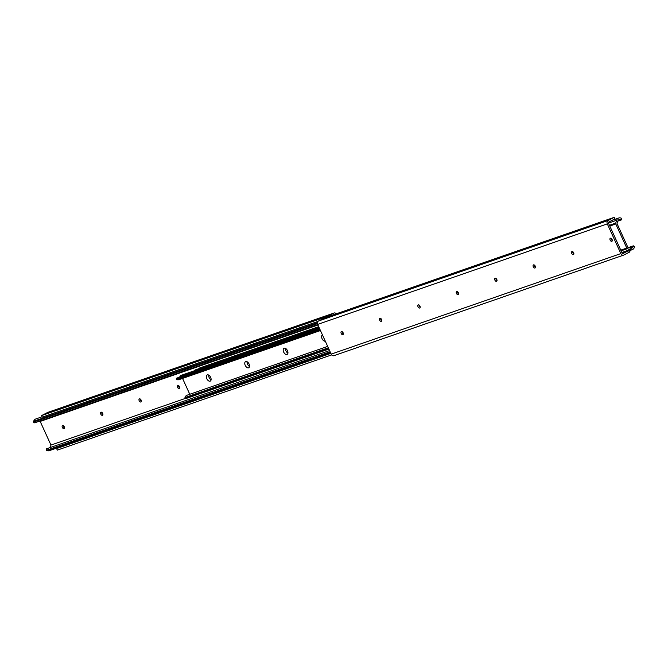 <?xml version="1.0" encoding="UTF-8"?>
<svg xmlns="http://www.w3.org/2000/svg" width="668" height="668" viewBox="0 0 668 668"><rect width="100%" height="100%" fill="white"/><g stroke="black" fill="none" stroke-linecap="round" stroke-linejoin="round"><path stroke-width="1" d="M343.118 332.789A1.728 1.01 -117.3 0 0 341.373 331.595A1.728 1.01 -117.3 0 0 341.198 333.457A1.728 1.01 -117.3 0 0 342.951 334.66A1.728 1.01 -117.3 0 0 343.118 332.789M342.191 331.687A1.728 1.01 -117.3 0 0 342.425 332.823A1.728 1.01 -117.3 0 0 343.352 333.933M381.545 319.454A1.728 1.01 -117.3 0 0 379.791 318.252A1.728 1.01 -117.3 0 0 379.624 320.122A1.728 1.01 -117.3 0 0 381.378 321.325A1.728 1.01 -117.3 0 0 381.545 319.454M380.618 318.352A1.728 1.01 -117.3 0 0 380.844 319.488A1.728 1.01 -117.3 0 0 381.77 320.59M419.963 306.119A1.728 1.01 -117.3 0 0 418.21 304.917A1.728 1.01 -117.3 0 0 418.043 306.787A1.728 1.01 -117.3 0 0 419.796 307.99A1.728 1.01 -117.3 0 0 419.963 306.119M419.036 305.017A1.728 1.01 -117.3 0 0 419.27 306.153A1.728 1.01 -117.3 0 0 420.197 307.255M458.39 292.784A1.728 1.01 -117.3 0 0 456.636 291.582A1.728 1.01 -117.3 0 0 456.461 293.452A1.728 1.01 -117.3 0 0 458.215 294.646A1.728 1.01 -117.3 0 0 458.39 292.784M457.463 291.674A1.728 1.01 -117.3 0 0 457.689 292.818A1.728 1.01 -117.3 0 0 458.615 293.92M496.808 279.441A1.728 1.01 -117.3 0 0 495.055 278.247A1.728 1.01 -117.3 0 0 494.888 280.109A1.728 1.01 -117.3 0 0 496.641 281.311A1.728 1.01 -117.3 0 0 496.808 279.441M495.881 278.339A1.728 1.01 -117.3 0 0 496.115 279.483A1.728 1.01 -117.3 0 0 497.042 280.585M535.227 266.106A1.728 1.01 -117.3 0 0 533.473 264.904A1.728 1.01 -117.3 0 0 533.306 266.774A1.728 1.01 -117.3 0 0 535.06 267.977A1.728 1.01 -117.3 0 0 535.227 266.106M534.3 265.004A1.728 1.01 -117.3 0 0 534.534 266.14A1.728 1.01 -117.3 0 0 535.46 267.25M573.653 252.771A1.728 1.01 -117.3 0 0 571.9 251.569A1.728 1.01 -117.3 0 0 571.725 253.439A1.728 1.01 -117.3 0 0 573.478 254.642A1.728 1.01 -117.3 0 0 573.653 252.771M572.726 251.669A1.728 1.01 -117.3 0 0 572.952 252.805A1.728 1.01 -117.3 0 0 573.879 253.907M612.072 239.436A1.728 1.01 -117.3 0 0 610.318 238.234A1.728 1.01 -117.3 0 0 610.151 240.104A1.728 1.01 -117.3 0 0 611.905 241.298A1.728 1.01 -117.3 0 0 612.072 239.436M611.145 238.334A1.728 1.01 -117.3 0 0 611.379 239.47A1.728 1.01 -117.3 0 0 612.305 240.572M629.431 250.659L629.974 251.853L623.845 255.017A2.655 2.146 -109.1 0 1 623.62 255.118A2.655 2.146 -109.1 0 1 620.839 253.598L607.295 223.889A2.655 2.146 -109.1 0 1 608.114 220.49L614.234 217.325L614.944 218.87L608.815 222.026A0.96 0.777 70.9 0 0 608.523 223.254L622.058 252.963A0.96 0.777 70.9 0 0 623.144 253.473L626.885 251.544M334.209 355.56A2.655 2.146 -109.1 0 1 333.983 355.66A2.655 2.146 -109.1 0 1 331.203 354.132L317.659 324.423A2.655 2.146 -109.1 0 1 318.477 321.024L324.598 317.859L614.234 217.325M211.088 379.783A3.457 2.021 62.7 0 1 209.101 377.504A3.457 2.021 62.7 0 1 208.65 375.065M206.796 378.689A3.457 2.021 62.7 0 1 207.138 374.948A3.457 2.021 62.7 0 1 210.645 377.353A3.457 2.021 62.7 0 1 210.303 381.086A3.457 2.021 62.7 0 1 206.796 378.689M249.506 366.448A3.457 2.021 62.7 0 1 247.519 364.16A3.457 2.021 62.7 0 1 247.076 361.73M245.223 365.346A3.457 2.021 62.7 0 1 245.557 361.613A3.457 2.021 62.7 0 1 249.064 364.018A3.457 2.021 62.7 0 1 248.73 367.751A3.457 2.021 62.7 0 1 245.223 365.346M287.933 353.113A3.457 2.021 62.7 0 1 285.937 350.825A3.457 2.021 62.7 0 1 285.495 348.395M283.641 352.011A3.457 2.021 62.7 0 1 283.983 348.279A3.457 2.021 62.7 0 1 287.482 350.675A3.457 2.021 62.7 0 1 287.148 354.416A3.457 2.021 62.7 0 1 283.641 352.011M325.291 341.181A3.457 2.021 62.7 0 1 322.068 338.676A3.457 2.021 62.7 0 1 322.402 334.944A3.457 2.021 62.7 0 1 322.444 334.918M318.686 326.677L199.323 368.11A2.981 2.405 -109.1 0 1 199.214 368.552M318.845 327.028L195.265 369.93A2.179 1.762 70.9 0 0 194.363 370.765M319.053 327.487L180.894 375.441A2.179 1.762 70.9 0 0 179.892 376.577A2.981 2.405 -109.1 0 1 179.809 376.819M319.446 328.347L176.452 378.238A0.534 0.426 70.9 0 0 176.427 378.798L176.769 379.549A4.576 3.699 70.9 0 0 179.032 379.633L320.448 330.543M320.106 329.792L176.769 379.549M182.548 378.414L189.77 394.27M327.679 346.408L187.073 395.214A4.576 3.699 70.9 0 0 184.969 397.543L185.32 398.303A0.534 0.426 70.9 0 0 185.746 398.629L328.898 349.088M328.305 347.794L184.969 397.543M342.266 331.737A1.728 1.01 -117.3 0 0 342.5 332.789A1.728 1.01 -117.3 0 0 343.36 333.841M380.685 318.394A1.728 1.01 -117.3 0 0 380.927 319.446A1.728 1.01 -117.3 0 0 381.779 320.506M419.112 305.059A1.728 1.01 -117.3 0 0 419.345 306.111A1.728 1.01 -117.3 0 0 420.197 307.171M457.53 291.724A1.728 1.01 -117.3 0 0 457.764 292.776A1.728 1.01 -117.3 0 0 458.624 293.836M495.948 278.389A1.728 1.01 -117.3 0 0 496.19 279.441A1.728 1.01 -117.3 0 0 497.042 280.502M534.375 265.046A1.728 1.01 -117.3 0 0 534.609 266.106A1.728 1.01 -117.3 0 0 535.46 267.158M572.793 251.711A1.728 1.01 -117.3 0 0 573.027 252.763A1.728 1.01 -117.3 0 0 573.887 253.823M611.212 238.376A1.728 1.01 -117.3 0 0 611.454 239.428A1.728 1.01 -117.3 0 0 612.305 240.488M633.356 245.841L633.064 246.726A2.981 2.405 -109.1 0 1 631.719 248.179A2.981 2.405 -109.1 0 1 630.308 248.154L627.811 247.244L617.04 223.605L617.917 220.958A2.981 2.405 -109.1 0 1 619.261 219.505A2.981 2.405 -109.1 0 1 620.672 219.538L621.507 219.839L621.741 218.352L620.906 218.044A4.576 3.699 70.9 0 0 618.735 218.002A4.576 3.699 70.9 0 0 616.673 220.231L615.729 223.095A1.06 0.86 70.9 0 0 615.787 223.972L626.768 248.062A1.06 0.86 70.9 0 0 627.377 248.655L630.074 249.64A4.576 3.699 70.9 0 0 632.237 249.69A4.576 3.699 70.9 0 0 634.308 247.452L634.6 246.567L633.356 245.841L628.546 247.511M621.507 219.839L617.867 221.1M179.75 387.966A1.728 1.01 62.7 0 1 178.757 386.822A1.728 1.01 62.7 0 1 178.531 385.611M179.533 386.755A1.728 1.01 62.7 0 1 179.358 388.617A1.728 1.01 62.7 0 1 177.613 387.423A1.728 1.01 62.7 0 1 177.78 385.553A1.728 1.01 62.7 0 1 179.533 386.755M141.332 401.301A1.728 1.01 62.7 0 1 140.338 400.165A1.728 1.01 62.7 0 1 140.113 398.946M141.107 400.09A1.728 1.01 62.7 0 1 140.94 401.961A1.728 1.01 62.7 0 1 139.186 400.758A1.728 1.01 62.7 0 1 139.353 398.888A1.728 1.01 62.7 0 1 141.107 400.09M102.914 414.644A1.728 1.01 62.7 0 1 101.912 413.5A1.728 1.01 62.7 0 1 101.695 412.281M102.688 413.425A1.728 1.01 62.7 0 1 102.521 415.296A1.728 1.01 62.7 0 1 100.768 414.093A1.728 1.01 62.7 0 1 100.935 412.223A1.728 1.01 62.7 0 1 102.688 413.425M64.487 427.979A1.728 1.01 62.7 0 1 63.493 426.835A1.728 1.01 62.7 0 1 63.268 425.625M64.27 426.76A1.728 1.01 62.7 0 1 64.095 428.631A1.728 1.01 62.7 0 1 62.349 427.428A1.728 1.01 62.7 0 1 62.516 425.566A1.728 1.01 62.7 0 1 64.27 426.76M330.677 352.988L49.265 450.675A4.576 3.699 -109.1 0 1 47.094 450.633L46.259 450.324L330.134 351.794M46.259 450.324L46.493 448.838L329.575 350.575M50.133 447.577L50.96 445.072L185.378 398.412M50.96 445.072L40.189 421.433L317.935 325.024M40.189 421.433L39.454 421.166M317.4 323.529L33.4 422.109L34.644 422.836L317.726 324.573M33.4 422.109L33.692 421.224A4.576 3.699 -109.1 0 1 35.763 418.986L42.117 416.782M179.759 387.891A1.728 1.01 62.7 0 1 178.832 386.789A1.728 1.01 62.7 0 1 178.607 385.645M141.34 401.226A1.728 1.01 62.7 0 1 140.414 400.124A1.728 1.01 62.7 0 1 140.18 398.988M102.922 414.561A1.728 1.01 62.7 0 1 101.995 413.459A1.728 1.01 62.7 0 1 101.761 412.323M64.495 427.904A1.728 1.01 62.7 0 1 63.569 426.794A1.728 1.01 62.7 0 1 63.343 425.658M59.277 447.201L56.605 448.579L57.306 450.123L331.679 354.883M330.852 353.38L56.605 448.579M48.163 412.265A2.655 2.146 70.9 0 0 47.929 412.331A2.655 2.146 70.9 0 0 47.695 412.423L41.575 415.588L42.276 417.133L317.943 321.442M336.321 313.793A2.655 2.146 70.9 0 0 334.017 313.016A2.655 2.146 70.9 0 0 333.791 313.117L327.662 316.281L41.575 415.588M327.662 316.281L327.863 316.732M331.203 354.132L620.839 253.598M317.659 324.423L607.295 223.889M318.477 321.024L608.114 220.49M319.362 328.163L179.892 376.577M319.546 328.564L176.452 378.238M319.763 329.04L176.427 378.798M328.656 348.546L185.32 398.303M328.84 348.955L185.746 398.629M627.377 248.655L621.09 250.842M626.768 248.062L620.772 250.141M630.074 249.64L621.85 252.496M633.064 246.726L629.648 247.911M620.672 219.538L618.167 220.407M616.673 220.231L608.456 223.087M615.729 223.095L609.441 225.275M615.787 223.972L609.8 226.06M47.094 450.633L330.359 352.303M33.692 421.224L317.384 322.744M333.791 313.117L47.695 412.423M333.983 355.66L623.62 255.118M632.237 249.69L622.184 253.18M618.735 218.002L612.272 220.24M334.017 313.016L47.929 412.331"/></g></svg>
